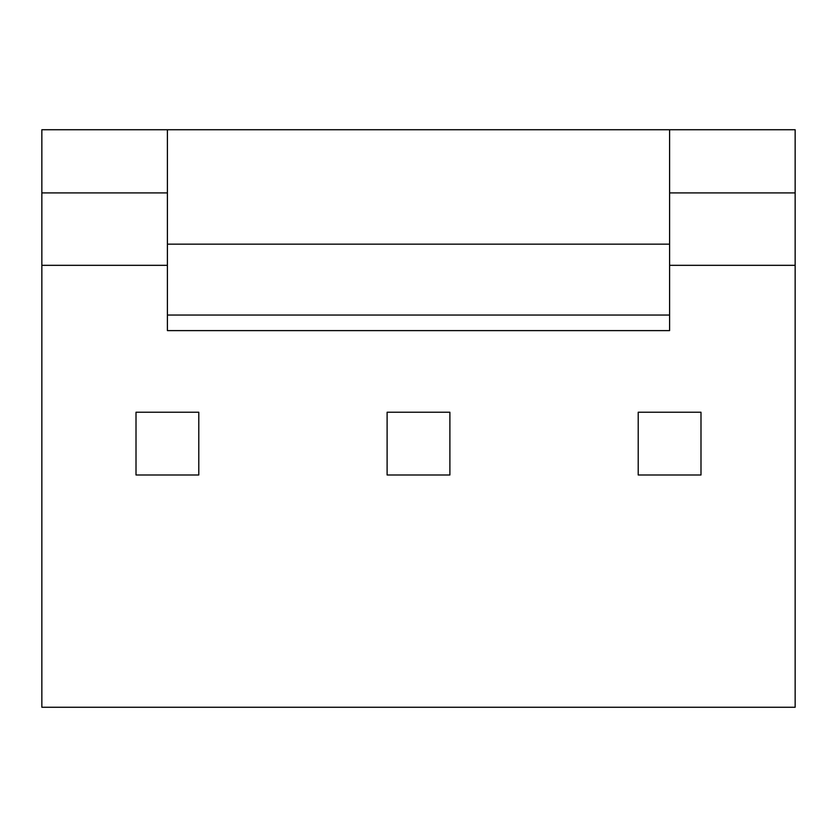 <?xml version="1.0" encoding="UTF-8"?>
<svg xmlns="http://www.w3.org/2000/svg" width="837" height="837" viewBox="0 0 837 837"><rect width="100%" height="100%" fill="white"/><g stroke="black" fill="none" stroke-linecap="round" stroke-linejoin="round"><path stroke-width="1.26" d="M669.6 192.918L795.15 192.918L795.15 129.735L41.85 129.735L41.85 707.265L795.15 707.265L795.15 265.329L669.6 265.329M41.85 192.918L167.4 192.918M41.85 265.329L167.4 265.329M795.15 192.918L795.15 265.329M167.4 129.735L167.4 315.047L669.6 315.047L669.6 330.615L167.4 330.615L167.4 315.047M669.6 129.735L669.6 315.047M638.212 412.222L638.212 474.997L700.987 474.997L700.987 412.222L638.212 412.222M387.112 412.222L387.112 474.997L449.887 474.997L449.887 412.222L387.112 412.222M136.012 412.222L136.012 474.997L198.787 474.997L198.787 412.222L136.012 412.222M167.4 244.153L669.6 244.153"/></g></svg>
